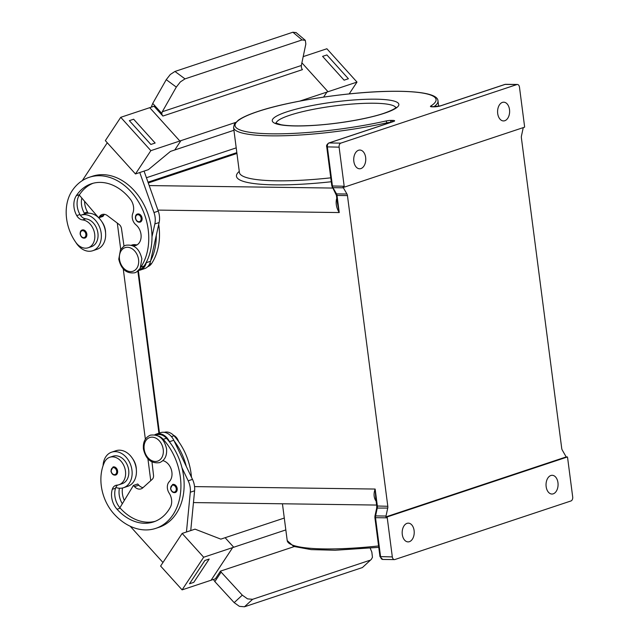 <?xml version="1.0" encoding="UTF-8"?>
<svg xmlns="http://www.w3.org/2000/svg" width="639" height="639" viewBox="0 0 639 639"><rect width="100%" height="100%" fill="white"/><g stroke="black" fill="none" stroke-linecap="round" stroke-linejoin="round"><path stroke-width="0.96" d="M177.195 488.547A4.257 3.187 71.6 0 1 175.278 492.541C172.897 492.957 171.316 491.623 170.517 488.555L172.586 484.466A4.257 3.187 71.6 0 1 177.195 488.547M191.46 477.229A54.515 40.752 -108.4 0 0 173.968 435.766A12.78 9.553 -108.4 0 0 165.445 432.084A12.78 9.553 -108.4 0 0 164.303 432.331M162.905 460.647A11.925 8.914 71.6 0 1 171.348 469.689A11.925 8.914 71.6 0 1 169.279 481.67A8.515 6.366 -108.4 0 0 169.151 493.108A11.925 8.914 71.6 0 1 170.373 507.174A47.701 35.664 71.6 0 1 153.656 521.887A47.701 35.664 71.6 0 1 117.041 509.251A17.037 12.732 71.6 0 1 112.296 489.306A8.515 6.366 71.6 0 1 115.835 485.368A8.515 6.366 71.6 0 1 116.985 485.137A14.481 10.823 -108.4 0 0 118.95 484.745A14.481 10.823 -108.4 0 0 124.357 479.617A14.481 10.823 -108.4 0 0 122.56 463.243A14.481 10.823 -108.4 0 0 109.812 457.268A14.481 10.823 -108.4 0 0 104.397 462.396A40.297 30.129 -108.4 0 0 113.966 513.916A54.515 40.752 -108.4 0 0 155.804 528.357A54.515 40.752 -108.4 0 0 180.709 491.159A54.515 40.752 -108.4 0 0 163.225 439.336A12.78 9.553 -108.4 0 0 158.336 436.014M155.804 528.357L159.023 527.279A54.515 40.752 -108.4 0 0 181.987 467.82A54.515 40.752 -108.4 0 0 169.774 442.268A54.515 40.752 -108.4 0 0 166.452 438.266A12.78 9.553 -108.4 0 0 157.937 434.584A12.78 9.553 -108.4 0 0 156.643 434.879L156.044 435.079M118.95 484.745L122.169 483.675A14.481 10.823 -108.4 0 0 127.584 478.539A14.481 10.823 -108.4 0 0 125.787 462.173A14.481 10.823 -108.4 0 0 113.031 456.198L109.812 457.268M142.074 218.115A4.257 3.187 71.6 0 1 140.157 222.116C137.808 222.532 136.219 221.198 135.396 218.123C135.324 215.79 136.019 214.424 137.465 214.033A4.257 3.187 71.6 0 1 142.074 218.115M101.928 221.821A14.481 10.823 71.6 0 1 102.112 222.076A14.481 10.823 71.6 0 1 105.579 232.788M131.378 245.2L131.985 245.001A12.78 9.553 71.6 0 1 135.532 244.729A11.925 8.914 -108.4 0 0 137.169 244.809M133.192 245.887A11.925 8.914 -108.4 0 0 135.628 245.552A11.925 8.914 -108.4 0 0 141.123 236.462A11.925 8.914 -108.4 0 0 135.923 224.8A8.515 6.366 71.6 0 1 132.808 213.322A11.925 8.914 -108.4 0 0 130.38 199.24A47.701 35.664 -108.4 0 0 91.385 183.768A47.701 35.664 -108.4 0 0 76.321 195.702A17.037 12.732 -108.4 0 0 76.752 215.591A8.515 6.366 -108.4 0 0 82.535 219.904A14.481 10.823 71.6 0 1 91.377 225.647A14.481 10.823 71.6 0 1 88.166 247.756A14.481 10.823 71.6 0 1 75.825 242.381A40.297 30.129 71.6 0 1 72.015 190.941A54.515 40.752 71.6 0 1 89.236 177.307A54.515 40.752 71.6 0 1 139.238 203.05A54.515 40.752 71.6 0 1 140.86 267.126A12.78 9.553 71.6 0 1 140.724 267.326M75.905 242.493A18.739 14.01 -108.4 0 0 89.196 251.271A18.739 14.01 -108.4 0 0 92.727 250.728A18.739 14.01 -108.4 0 0 100.754 230.815A18.739 14.01 -108.4 0 0 84.436 214.624A18.739 14.01 -108.4 0 0 80.897 215.167A18.739 14.01 -108.4 0 0 80.466 215.319A8.515 6.366 -108.4 0 0 85.762 218.834A14.481 10.823 71.6 0 1 94.596 224.577A14.481 10.823 71.6 0 1 91.393 246.686L88.166 247.756M86.832 234.066A4.257 3.187 71.6 0 1 84.915 238.067C82.567 238.483 80.977 237.157 80.155 234.074C80.091 231.741 80.778 230.383 82.231 229.984A4.257 3.187 71.6 0 1 86.832 234.066M80.897 215.167L85.195 213.738A18.739 14.01 71.6 0 1 88.733 213.194A18.739 14.01 71.6 0 1 98.406 217.508M98.718 217.803A18.739 14.01 71.6 0 1 105.627 235.887A18.739 14.01 71.6 0 1 97.024 249.298L92.727 250.728M185.006 78.877L174.95 71.456L170.317 74.475L166.244 79.667L176.308 87.088L180.382 81.896L185.006 78.877L302.063 39.938L305.314 40.345L305.841 44.003L301.328 65.498L162.29 111.745L161.795 113.43A3.411 2.548 -108.4 0 0 161.875 114.006A3.411 2.548 -108.4 0 0 162.897 116.05L154.023 106.242L149.734 107.672L179.847 141.003L149.734 107.672L120.739 117.32L150.86 150.652L179.847 141.003M162.897 116.05L302.463 69.627A3.411 2.548 71.6 0 1 301.448 67.582A3.411 2.548 71.6 0 1 301.368 67.007L301.328 65.498M115.699 475.049A4.257 3.187 -108.4 0 0 117.616 471.055A4.257 3.187 -108.4 0 0 113.007 466.965L110.938 471.063C111.729 474.13 113.319 475.456 115.699 475.049M123.511 487.717L127.8 486.287A18.739 14.01 -108.4 0 0 135.827 466.374A18.739 14.01 -108.4 0 0 119.509 450.183A18.739 14.01 -108.4 0 0 115.971 450.719L111.681 452.148A18.739 14.01 71.6 0 1 115.212 451.613A18.739 14.01 71.6 0 1 131.53 467.804A18.739 14.01 71.6 0 1 123.511 487.717A18.739 14.01 71.6 0 1 119.972 488.252A18.739 14.01 71.6 0 1 115.811 487.453A8.515 6.366 71.6 0 1 117.616 485.065M103.071 465.735A18.739 14.01 71.6 0 1 111.681 452.148M370.205 548.214L371.826 552.064L372.457 557.32L371.315 559.357L362.409 567.552L371.315 559.357M244.473 606.778L252.597 599.302L247.525 598.871L242.293 595.149L234.17 602.633L239.401 606.355L244.473 606.778L362.409 567.552M502.414 102.4A9.369 6.023 -89.2 0 1 503.732 102.192A9.369 6.023 -89.2 0 1 509.602 110.619A9.369 6.023 -89.2 0 1 504.794 120.723A9.369 6.023 -89.2 0 1 503.476 120.931A9.369 6.023 -89.2 0 1 497.605 112.512A9.369 6.023 -89.2 0 1 502.414 102.4M358.551 150.253A9.369 6.023 -89.2 0 1 359.869 150.045A9.369 6.023 -89.2 0 1 365.74 158.472A9.369 6.023 -89.2 0 1 360.931 168.576A9.369 6.023 -89.2 0 1 359.613 168.784A9.369 6.023 -89.2 0 1 353.742 160.365A9.369 6.023 -89.2 0 1 358.551 150.253M553.246 493.827A9.369 6.023 -89.2 0 1 551.928 494.035A9.369 6.023 -89.2 0 1 546.057 485.608A9.369 6.023 -89.2 0 1 550.866 475.504A9.369 6.023 -89.2 0 1 552.184 475.296A9.369 6.023 -89.2 0 1 558.055 483.715A9.369 6.023 -89.2 0 1 553.246 493.827M409.383 541.68A9.369 6.023 -89.2 0 1 408.073 541.888A9.369 6.023 -89.2 0 1 402.195 533.461A9.369 6.023 -89.2 0 1 407.003 523.357A9.369 6.023 -89.2 0 1 408.321 523.149A9.369 6.023 -89.2 0 1 414.2 531.568A9.369 6.023 -89.2 0 1 409.383 541.68M337.384 202.875L339.237 212.555L337.017 195.454L347.456 195.598A3.411 2.189 90.8 0 0 347.273 194.759A3.411 2.189 90.8 0 0 346.953 194.024L336.513 193.889L332.943 187.658A3.411 2.189 -89.2 0 1 332.623 186.923A3.411 2.189 -89.2 0 1 332.44 186.085L327.368 147.002A3.411 2.189 -89.2 0 1 327.687 144.438A3.411 2.189 -89.2 0 1 329.077 142.96L393.496 121.53A5.112 0.855 -7.4 0 0 392.801 120.412L391.499 120.388A5.112 0.855 -7.4 0 0 385.748 121.035A101.361 16.941 172.6 0 1 258.819 133.287A101.361 16.941 172.6 0 1 257.916 111.521A101.361 16.941 172.6 0 1 384.518 91.481A101.361 16.941 172.6 0 1 430.718 106.074A1.701 1.574 58 0 1 432.18 106.769M332.264 187.307A1.701 0.887 -29.8 0 0 332.288 187.363A1.701 0.887 -29.8 0 0 332.943 187.658L343.383 187.802A3.411 2.189 -89.2 0 1 343.071 187.099L344.381 187.115A3.411 2.189 -89.2 0 1 344.373 187.083A3.411 2.189 -89.2 0 1 344.181 186.245L339.109 147.162A3.411 2.189 -89.2 0 1 339.429 144.598A3.411 2.189 -89.2 0 1 340.827 143.12L329.077 142.96A1.701 1.27 71.6 0 0 328.758 143.008L393.177 121.586A1.701 1.27 71.6 0 1 393.496 121.53M430.718 106.074A5.112 0.855 -7.4 0 0 432.291 106.825L433.601 106.841A5.112 0.855 -7.4 0 0 440.734 105.818L505.145 84.396L516.895 84.556A3.411 2.189 -89.2 0 1 517.374 84.476A3.411 2.189 -89.2 0 1 518.541 85.027A3.411 2.189 -89.2 0 1 519.475 87.168L524.547 126.25A3.411 2.189 -89.2 0 1 524.587 127.137A3.411 2.189 -89.2 0 1 524.587 127.169L344.381 187.115M523.237 127.616A3.411 2.189 -89.2 0 1 523.173 128L521.448 135.987A3.411 2.189 90.8 0 0 521.344 136.858A3.411 2.189 90.8 0 0 521.376 137.744L561.729 448.442A3.411 2.189 90.8 0 0 561.921 449.281A3.411 2.189 90.8 0 0 562.232 450.016L565.803 456.246A3.411 2.189 -89.2 0 1 566.114 456.949L567.416 456.965A3.411 2.189 -89.2 0 1 567.432 456.997A3.411 2.189 -89.2 0 1 567.616 457.836L572.688 496.91A3.411 2.189 -89.2 0 1 572.368 499.482A3.411 2.189 -89.2 0 1 570.978 500.96L394.902 559.524A3.411 2.189 -89.2 0 1 394.423 559.604A3.411 2.189 -89.2 0 1 393.257 559.053A3.411 2.189 -89.2 0 1 392.322 556.912L379.965 556.593L382.681 559.444A3.411 2.189 -89.2 0 1 381.515 558.893A3.411 2.189 -89.2 0 1 380.58 556.753L375.508 517.67L374.885 517.526L379.965 556.609M386.012 516.048L375.572 515.905A3.411 2.189 -89.2 0 0 375.468 516.783A3.411 2.189 -89.2 0 0 375.508 517.67L387.25 517.83A3.411 2.189 -89.2 0 1 387.21 516.943A3.411 2.189 -89.2 0 1 387.21 516.911L385.908 516.887A3.411 2.189 -89.2 0 1 386.012 516.048L387.737 508.061A3.411 2.189 90.8 0 0 387.849 507.182A3.411 2.189 90.8 0 0 387.809 506.296L376.754 505.992L376.667 508.109M387.737 508.061L376.683 508.061L374.949 516.072L375.572 515.905L377.298 507.917A3.411 2.189 90.8 0 0 377.409 507.039A3.411 2.189 90.8 0 0 377.369 506.152L375.149 489.051L375.772 498.42M376.036 500.489A3.411 2.021 -37.5 0 0 375.604 500.449A20.44 13.139 90.8 0 0 376.115 501.08M194.56 486.606L375.149 489.051C373.575 493.396 373.719 497.19 375.604 500.449M336.793 198.314A20.44 13.139 90.8 0 0 336.481 199.224A3.411 1.126 -162.1 0 0 336.905 199.208M336.481 199.224C335.611 203.737 336.529 208.178 339.237 212.555L157.913 210.103M335.834 193.537A1.701 0.887 -29.8 0 0 335.858 193.593A1.701 0.887 -29.8 0 0 336.513 193.889A3.411 2.189 90.8 0 1 336.833 194.615A3.411 2.189 90.8 0 1 337.017 195.454L336.41 195.342L337.472 203.537M236.933 153.464L148.272 182.954M347.456 195.598L387.809 506.296M138.367 270.648L159.462 433.05M387.25 517.83L392.322 556.912M516.895 84.556L340.827 143.12M343.383 187.802L346.953 194.024M385.908 516.887L566.114 456.949M567.416 456.965L387.21 516.911M234.17 602.633L214.856 581.61L221.126 572.113L242.293 595.149M252.597 599.302L369.654 560.363M221.126 572.113L220.479 571.122L294.164 546.609M213.442 579.453L214.856 581.61M285.833 529.915L232.652 547.599L211.102 580.22L215.399 578.806L220.479 571.122M232.652 547.599L233.722 547.24L225.12 537.711L284.291 518.045M181.987 467.82L188.193 480.8A17.037 12.732 71.6 0 1 190.302 492.23L186.452 532.007L182.155 533.429L160.605 566.058L182.115 589.861L211.102 580.22L232.66 547.607M225.12 537.711L220.83 539.14L195.039 529.148L190.749 530.578L194.591 490.8A17.037 12.732 -108.4 0 0 192.491 479.37L186.284 466.39A54.515 40.752 -108.4 0 0 174.072 440.838L186.284 466.39M182.155 533.429L203.665 557.232L233.722 547.24M186.452 532.007L190.749 530.578L186.452 532.007M182.115 589.861L203.665 557.232M209.177 559.037L204.879 560.467L189.487 583.774L193.785 582.353L209.185 559.045L204.887 560.475L189.495 583.774M162.961 562.488L130.196 526.232M136.355 469.785A14.481 10.823 -108.4 0 0 132.728 458.842M124.333 500.425A17.037 12.732 71.6 0 1 122.504 487.996M176.308 87.088L162.29 111.745M174.95 71.456L292.886 32.222L302.063 39.938M296.137 32.629L292.886 32.222M151.235 107.168L152.745 103.414L166.244 79.667M161.795 113.43L152.745 103.414M301.896 62.822L328.007 91.72L299.819 101.09M235.679 122.424L179.855 140.995M180.925 140.652L174.767 149.973L233.93 130.284M303.19 56.631L326.872 48.756L356.993 82.088L326.928 92.088L323.614 97.096L326.928 92.08L327.999 91.728M150.852 144.462L155.149 143.032L150.86 144.454L129.342 120.651L150.852 144.462M322.591 56.376L344.101 80.179L348.399 78.749L326.888 54.946L322.591 56.376L344.101 80.179L348.399 78.749M349.182 93.909L356.993 82.088M174.767 149.973L170.469 151.403L148.352 169.67L135.468 173.96L150.86 150.652M120.739 117.32L105.347 140.628L135.468 173.96M129.342 120.651L133.639 119.221L155.149 143.032M107.28 142.769L82.263 180.653M89.236 177.307L92.455 176.236A54.515 40.752 71.6 0 1 151.986 236.813L154.838 223.962A17.037 12.732 -108.4 0 0 153.975 212.539L139.765 172.522L144.063 171.092L158.272 211.118A17.037 12.732 71.6 0 1 159.127 222.532L156.283 235.384A54.515 40.752 71.6 0 1 150.668 260.696L150.548 261.263A13.627 10.192 71.6 0 1 144.614 268.628L140.316 270.057A13.627 10.192 -108.4 0 0 146.251 262.693L146.379 262.126A54.515 40.752 71.6 0 1 144.079 266.048A12.78 9.553 71.6 0 1 140.045 269.251L139.446 269.45M81.824 198.042A17.037 12.732 -108.4 0 0 84.268 213.091A8.515 6.366 -108.4 0 0 84.755 213.881M236.829 152.625L147.992 182.179M137.864 271.096L158.919 433.226M236.214 147.865L146.419 177.73M117.304 223.091L120.707 249.29M123.263 268.971L145.365 439.177M147.921 458.858L150.756 480.656M93.014 183.289A47.701 35.664 -108.4 0 0 79.54 194.631A17.037 12.732 -108.4 0 0 79.276 195.055A17.037 12.732 -108.4 0 0 79.971 214.52A8.515 6.366 -108.4 0 0 80.466 215.319M151.986 236.813A54.515 40.752 71.6 0 1 146.379 262.126M158.704 224.433A54.515 40.752 71.6 0 1 151.595 263.548A12.78 9.553 71.6 0 1 147.705 266.695M84.588 201.285A17.037 12.732 -108.4 0 0 87.487 212.02A8.515 6.366 -108.4 0 0 88.262 213.202M156.283 235.384L150.668 260.696M79.276 195.055L98.67 217.819L99.444 216.653A8.515 6.366 71.6 0 1 102.128 214.52A8.515 6.366 71.6 0 1 107.44 215.647L119.15 224.481A5.112 3.818 71.6 0 1 121.482 228.618L123.998 246.079M138.607 270.417A13.627 10.192 -108.4 0 0 140.316 270.057M104.453 214.337A8.515 6.366 -108.4 0 0 103.734 215.223L102.967 216.389L98.67 217.819M178.529 441.453A8.515 6.366 -108.4 0 0 173.496 435.279M155.245 521.304A47.701 35.664 71.6 0 1 120.268 508.181A17.037 12.732 71.6 0 1 119.892 507.749A17.037 12.732 71.6 0 1 115.523 488.236A8.515 6.366 71.6 0 1 115.811 487.453M122.321 503.748A17.037 12.732 71.6 0 1 119.437 488.236M143.024 487.637A8.515 6.366 71.6 0 1 138.799 485.193L137.72 484.003L133.431 485.432L134.502 486.622A8.515 6.366 -108.4 0 0 141.043 488.883A8.515 6.366 -108.4 0 0 142.793 487.853L152.25 479.306A5.112 3.818 -108.4 0 0 153.512 475.216L151.978 461.957M174.072 440.838L173.792 440.263A13.627 10.192 -108.4 0 0 160.669 432.643L156.371 434.073A13.627 10.192 71.6 0 1 169.495 441.693L169.774 442.268M154.79 434.808A13.627 10.192 71.6 0 1 156.371 434.073M119.892 507.749L133.431 485.432M119.509 259.314A12.437 9.297 71.6 0 1 127.457 247.285A12.437 9.297 71.6 0 1 138.559 259.578A12.437 9.297 71.6 0 1 130.612 271.607A12.437 9.297 71.6 0 1 119.509 259.314M170.765 488.611A3.578 2.676 -108.4 0 0 173.96 492.142A3.578 2.676 -108.4 0 0 176.244 488.683A3.578 2.676 -108.4 0 0 173.049 485.145A3.578 2.676 -108.4 0 0 170.765 488.611M171.436 436.605L173.968 435.766M163.225 439.336L166.452 438.266M144.174 449.201A12.437 9.297 -108.4 0 0 155.277 461.486A12.437 9.297 -108.4 0 0 163.225 449.457A12.437 9.297 -108.4 0 0 152.122 437.164A12.437 9.297 -108.4 0 0 144.174 449.201M141.123 218.25A3.578 2.676 71.6 0 1 138.839 221.717A3.578 2.676 71.6 0 1 135.644 218.179A3.578 2.676 71.6 0 1 137.928 214.72A3.578 2.676 71.6 0 1 141.123 218.25M132.712 245.672L135.532 244.729M85.882 234.201A3.578 2.676 71.6 0 1 83.597 237.668A3.578 2.676 71.6 0 1 80.402 234.13A3.578 2.676 71.6 0 1 82.687 230.671A3.578 2.676 71.6 0 1 85.882 234.201M111.178 471.119A3.578 2.676 -108.4 0 0 114.373 474.649A3.578 2.676 -108.4 0 0 116.665 471.191A3.578 2.676 -108.4 0 0 113.47 467.652A3.578 2.676 -108.4 0 0 111.178 471.119M276.056 123.199A60.441 10.104 172.6 0 1 289.691 115.276A60.441 10.104 172.6 0 1 354.254 103.901A60.441 10.104 172.6 0 1 395.797 107.648M384.462 113.231A63.852 10.671 -7.4 0 0 375.796 99.189A63.852 10.671 -7.4 0 0 286.647 111.913A63.852 10.671 -7.4 0 0 295.322 125.955A63.852 10.671 -7.4 0 0 384.462 113.231M378.584 545.946A103.063 17.221 172.6 0 1 287.215 540.586L282.438 503.78M433.793 106.801A103.063 17.221 -7.4 0 0 437.979 100.962C437.979 93.478 416.221 90.834 389.343 91.321C348.127 91.912 288.245 101.106 257.597 111.569C248.811 114.485 242.365 117.376 238.267 120.244L234.401 124.062L233.57 127.512A103.063 17.221 -7.4 0 0 386.803 122.84L386.914 123.662M385.748 121.035A1.701 0.807 -102.6 0 1 386.803 122.84A3.411 0.567 172.6 0 1 388.768 122.52A3.411 0.567 172.6 0 1 390.637 122.416A1.701 1.094 -89.2 0 1 390.796 121.13A1.701 1.094 -89.2 0 1 391.499 120.388M344.181 186.245L331.833 185.973L326.745 146.866L339.109 147.162M432.291 106.825A1.701 1.094 -89.2 0 1 432.531 106.785A1.701 1.094 -89.2 0 1 432.771 106.825M433.601 106.841A1.701 1.094 -89.2 0 1 433.841 106.801A1.701 1.094 -89.2 0 1 434.057 106.841M391.923 122.001A1.701 1.094 -89.2 0 1 392.106 121.146A1.701 1.094 -89.2 0 1 392.801 120.412M239.266 171.388A106.473 17.796 -7.4 0 0 331.282 181.748M330.77 177.842A103.063 17.221 172.6 0 1 239.409 172.482L239.417 172.546M332.687 188.058L149.199 185.574M440.734 105.818A1.701 1.27 -108.4 0 0 440.415 105.866A1.701 1.27 -108.4 0 0 440.167 105.994M504.826 84.444L505.625 84.316A3.411 2.189 -89.2 0 0 505.145 84.396A1.701 1.27 -108.4 0 0 504.826 84.444L440.415 105.866L431.708 106.801M331.825 185.925L336.402 195.318M140.86 267.126L144.079 266.048M82.535 219.904L85.762 218.834M76.752 215.591L79.971 214.52M76.321 195.702L79.54 194.631M149.478 264.258L151.595 263.548M84.268 213.091L87.487 212.02M150.548 261.263L146.251 262.693M103.734 215.223L99.444 216.653M158.272 211.118L153.975 212.539M159.127 222.532L154.838 223.962M112.296 489.306L115.523 488.236M117.041 509.251L120.268 508.181M173.792 440.263L169.495 441.693M138.799 485.193L134.502 486.622M194.591 490.8L190.302 492.23M192.491 479.37L188.193 480.8M150.413 435.159C158.784 434.033 164.159 438.57 166.539 448.762C167.146 455.727 164.822 460.352 159.558 462.636C151.187 463.762 145.812 459.233 143.432 449.033C142.824 442.068 145.149 437.443 150.413 435.159M125.755 245.28L124.126 245.999L120.499 249.625L118.774 259.154C121.162 269.354 126.538 273.891 134.893 272.757L136.522 272.03L140.149 268.404L141.874 258.883C139.486 248.683 134.11 244.146 125.755 245.28M396.02 107.384C396.148 106.841 397.346 108.486 383.823 113.335C367.752 118.782 337.927 123.926 313.637 125.372C299.108 126.234 288.229 126.019 280.976 124.717L275.776 123M437.979 100.962L438.673 106.306M375.684 497.789L376.754 506.016M376.627 505.058L193.457 502.574M378.759 547.351L335.124 550.243L311.129 549.612L293.676 546.433L287.215 540.586M374.949 516.072L374.885 517.526M394.423 559.604L382.681 559.444M326.745 146.866C326.217 145.668 326.888 144.382 328.758 143.008M517.374 84.476L505.625 84.316M233.57 127.512L239.409 172.482M305.138 40.169L295.953 32.461"/></g></svg>
